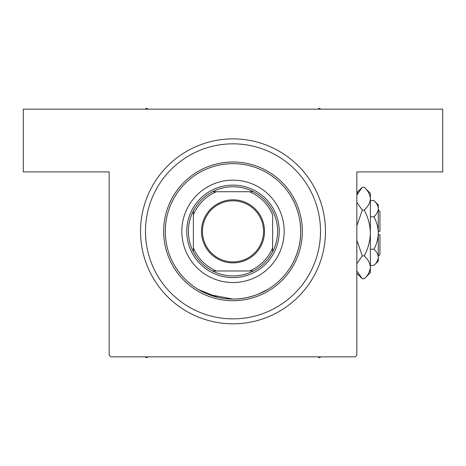 <?xml version="1.0" encoding="UTF-8"?>
<svg xmlns="http://www.w3.org/2000/svg" width="466" height="466" viewBox="0 0 466 466"><rect width="100%" height="100%" fill="white"/><g stroke="black" fill="none" stroke-linecap="round" stroke-linejoin="round"><path stroke-width="0.7" d="M292.135 198.394C292.112 198.149 301.549 214.278 300.675 233.157C300.553 252.089 290.196 267.758 290.167 267.606C290.219 267.74 300.553 252.013 300.675 233.216C301.554 214.261 292.118 198.161 292.135 198.394M233 299.05C251.931 299.411 267.787 289.543 267.606 289.532C267.787 289.526 251.966 299.417 233 299.05L236.326 298.968M267.606 289.532L257.506 294.46M252.351 296.225L246.258 297.733M239.862 298.7L236.512 298.956M233 138.885A92.466 92.466 0 0 1 325.466 231.352A92.466 92.466 0 0 1 233 323.818A92.466 92.466 0 0 1 140.534 231.352A92.466 92.466 0 0 1 233 138.885L232.703 138.885M109.161 355.185L109.161 171.907L23.3 171.907L23.3 109.161L442.7 109.161L442.7 171.907L356.84 171.907L356.84 355.185L355.185 356.84L110.815 356.84L109.161 355.185M232.983 299.05L208.576 294.489M205.931 293.399L204.265 292.648M201.155 291.093L199.064 289.928M198.394 289.532L217.482 297.244M237.194 138.979L234.771 138.897M234.742 138.897L233.891 138.885M243.374 139.468L243.048 139.433M140.627 227.158L140.551 229.575M140.551 229.61L140.54 230.46M284.184 231.352A51.184 51.184 0 0 0 233 180.161A51.184 51.184 0 0 0 181.816 231.352A51.184 51.184 0 0 0 233 282.536A51.184 51.184 0 0 0 284.184 231.352M165.302 231.352A67.698 67.698 0 0 0 233 299.05A67.698 67.698 0 0 0 300.698 231.352A67.698 67.698 0 0 0 233 163.648A67.698 67.698 0 0 0 165.302 231.352M302.352 231.352A69.352 69.352 0 0 1 233 300.698A69.352 69.352 0 0 1 163.648 231.352A69.352 69.352 0 0 1 233 161.999A69.352 69.352 0 0 1 302.352 231.352M145.485 231.352A87.515 87.515 0 0 0 233 318.861A87.515 87.515 0 0 0 320.515 231.352A87.515 87.515 0 0 0 233 143.837A87.515 87.515 0 0 0 145.485 231.352M317.812 356.84L319.356 357.731L320.899 356.84M145.101 356.84L146.644 357.731L148.188 356.84M148.188 109.161L146.644 108.269L145.101 109.161M320.899 109.161L319.356 108.269L317.812 109.161M233 199.809A31.537 31.537 0 0 1 264.537 231.352A31.537 31.537 0 0 1 233 262.888A31.537 31.537 0 0 1 201.463 231.352A31.537 31.537 0 0 1 233 199.809M233 261.898A30.546 30.546 0 0 0 263.546 231.352A30.546 30.546 0 0 0 233 200.799A30.546 30.546 0 0 0 202.454 231.352A30.546 30.546 0 0 0 233 261.898M233 186.767A44.585 44.585 0 0 0 212.578 191.718L216.486 191.718L212.578 191.718A44.585 44.585 0 0 0 193.373 251.774L193.373 247.86L193.373 251.774A44.585 44.585 0 0 0 253.422 270.979L249.514 270.979L253.422 270.979A44.585 44.585 0 0 0 272.627 251.774L272.627 214.838A42.93 42.93 0 0 0 249.514 191.718L216.486 191.718A42.93 42.93 0 0 0 193.373 214.838L193.373 247.86A42.93 42.93 0 0 0 216.486 270.979L249.514 270.979A42.93 42.93 0 0 0 272.627 247.86L272.627 251.774A44.585 44.585 0 0 0 253.422 191.718L249.514 191.718L253.422 191.718A44.585 44.585 0 0 0 233 186.767M233 277.585A46.233 46.233 0 0 1 186.767 231.352A46.233 46.233 0 0 1 233 185.119A46.233 46.233 0 0 1 279.233 231.352A46.233 46.233 0 0 1 233 277.585M212.578 270.979L216.486 270.979L212.578 270.979M193.373 210.923L193.373 214.838L193.373 210.923M378.305 209.881L379.953 211.535L379.953 231.352L378.305 231.352M373.959 265.41L378.305 261.071L378.305 204.929L373.959 200.59C376.674 203.112 378.124 205.809 378.305 208.692C378.136 211.535 376.691 214.238 373.959 216.795C376.685 221.88 378.13 227.28 378.305 233C378.13 238.732 376.679 244.132 373.959 249.205C376.674 251.727 378.124 254.43 378.305 257.308C378.136 260.156 376.691 262.859 373.959 265.41L370.377 265.41M373.959 249.205L370.377 249.205M377.105 261.455L378.211 258.426L377.105 261.449M373.959 200.59L370.377 200.59M373.959 216.795L370.377 216.795M357.888 192.802L356.84 195.05L362.309 187.239L364.249 187.239L370.377 193.373L370.377 272.627L364.249 278.761L362.309 278.761L356.84 270.95M364.249 187.239C368.082 190.804 370.12 194.613 370.377 198.679C370.144 202.698 368.099 206.514 364.249 210.119C368.093 217.302 370.132 224.927 370.377 233C370.132 241.091 368.088 248.716 364.249 255.881C368.082 259.44 370.12 263.255 370.377 267.321C370.144 271.334 368.099 275.15 364.249 278.761M364.249 255.881L362.309 255.881L356.84 240.258M356.84 263.692L362.309 255.881M368.67 273.198L370.249 268.899L368.682 273.181M370.377 198.679L370.249 197.101L370.377 198.679M364.249 210.119L362.309 210.119L356.84 202.314M356.84 225.736L362.309 210.119M378.305 234.648L379.953 234.648L379.953 254.465L378.305 256.119M356.84 192.708L362.309 187.239M356.84 273.292L362.309 278.761"/></g></svg>
